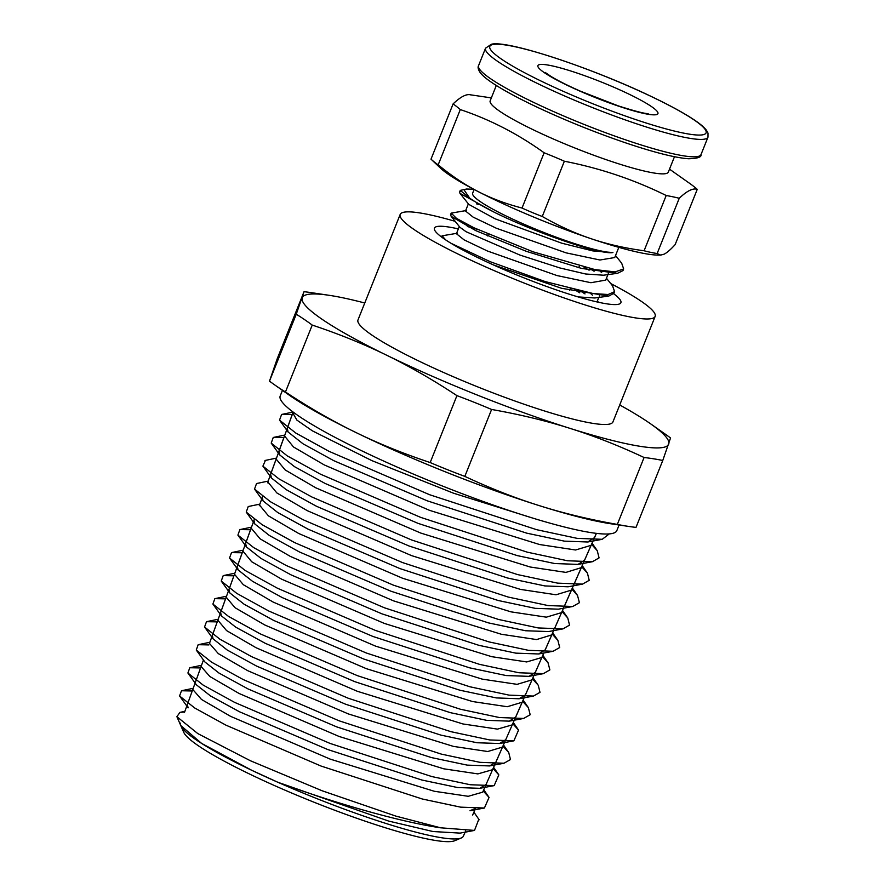 <?xml version="1.0" encoding="UTF-8"?>
<svg xmlns="http://www.w3.org/2000/svg" width="885" height="885" viewBox="0 0 885 885"><rect width="100%" height="100%" fill="white"/><g stroke="black" fill="none" stroke-linecap="round" stroke-linejoin="round"><path stroke-width="1.33" d="M494.228 212.201A90.436 11.649 -158.2 0 1 469.725 198.185L464.072 189.932L466.55 189.025L473.696 189.257M460.465 191.392L459.492 192.012L460.001 193.373L494.162 212.19C535.414 232.666 600.627 255.134 612.918 252.524L612.918 252.524A77.924 10.034 -158.2 0 1 570.316 242.18A77.924 10.034 -158.2 0 1 472.634 193.184L474.117 189.478M471.108 94.983C466.882 93.511 460.886 96.487 453.109 103.899L431.006 159.156L440.31 167.973A123.325 15.886 21.8 0 0 478.066 191.536A123.325 15.886 21.8 0 0 591.136 238.718A123.325 15.886 21.8 0 0 658.119 255.09L660.664 255.101L657.146 253.53L679.249 198.273C687.025 190.85 693.021 187.886 697.247 189.346A498.852 196.636 -71.4 0 0 690.068 183.671L669.503 169.157M579.786 292.813L574.852 289.882M442.312 236.837L441.648 237.08M493.454 264.936L561.599 288.3L608.736 296.088L613.902 293.278L614.057 292.47M589.089 270.19L583.989 267.182M451.461 214.214L450.642 214.812L451.162 216.327L475.743 230.609L526.343 251.34L581.589 268.432L617.487 273.31L623.007 270.589L623.261 269.604M457.412 233.22L442.102 235.808L445.675 239.901M451.007 243.286L490.235 261.706L545.26 281.596L593.315 293.588L608.161 294.506L614.588 291.63L612.575 285.877L606.457 278.233M594.078 271.23L589.664 268.487M466.506 210.497L451.195 213.108L456.494 218.374L473.851 227.744L533.102 251.827L594.875 269.571L615.053 271.916L623.659 268.918L621.69 263.221L615.54 255.522M466.55 189.025L460.266 190.386L469.725 198.185M592.496 295.203L590.162 293.079M459.304 226.516L456.417 233.717L464.05 239.835L487.369 250.986L556.964 275.556L590.903 282.713L605.716 280.114M601.656 272.558L599.256 270.368M468.364 203.849L465.499 211.006L473.132 217.124L496.463 228.286L566.046 252.844L599.975 260.002L614.743 257.535L618.814 247.357M612.763 252.546L592.873 250.92L561.842 243.22L495.08 218.805L468.796 204.391L460.001 193.373M476.55 203.871L480.544 204.889M608.924 271.673L608.26 273.332M617.487 273.31L603.559 275.213L585.649 273.996L559.962 267.967L519.904 255.057L466.096 231.726L459.934 227.29L451.162 216.327M467.346 226.516L476.827 229.16M599.742 294.373L599.256 296.033M608.736 296.088L594.786 297.98L578.104 296.906M464.581 250.931L467.767 251.882M478.066 191.536C464.802 184.733 451.505 175.827 438.186 164.842L460.288 109.574C490.013 119.53 517.957 133.934 544.131 152.784L522.028 208.041C505.966 203.893 491.308 198.395 478.066 191.536M591.136 238.718C575.029 233.33 558.734 225.918 542.262 216.482L564.365 161.225C600.085 168.205 634.025 179.633 666.195 195.508L644.092 250.765C624.876 248.176 607.232 244.171 591.136 238.718M697.247 189.346L675.144 244.614C670.62 249.592 666.947 252.778 664.104 254.172L660.664 255.101M657.146 253.53A323.855 191.392 -62.7 0 1 644.092 250.765M666.195 195.508A498.852 294.805 -62.7 0 1 679.249 198.273M542.262 216.482A323.855 319.042 63.6 0 1 522.028 208.041M544.131 152.784A498.852 491.44 63.6 0 1 564.365 161.225M438.186 164.842A323.855 127.65 108.6 0 1 431.006 159.156M453.109 103.899A498.852 196.636 108.6 0 1 460.288 109.574M674.47 156.733L668.341 172.066A95.945 12.357 -158.2 0 1 610.451 161.125A95.945 12.357 -158.2 0 1 490.179 100.802L496.308 85.469M613.692 293.765A100.403 12.932 -158.2 0 1 619.467 303.953A100.403 12.932 -158.2 0 1 522.858 277.425A100.403 12.932 -158.2 0 1 434.612 230.011A100.403 12.932 -158.2 0 1 458.341 228.905M585.04 293.897L580.704 291.22M442.091 236.328L440.697 236.361M461.251 837.984L454.713 840.728A147.164 18.961 -158.2 0 1 313.102 801.854A147.164 18.961 -158.2 0 1 183.759 732.349L180.905 725.855A152.264 19.614 21.8 0 0 196.348 739.96A152.264 19.614 21.8 0 0 342.938 808.625A152.264 19.614 21.8 0 0 461.251 837.984A152.264 19.614 21.8 0 0 463.364 836.17L465.665 830.949M180.629 723.089A152.264 19.614 21.8 0 0 180.905 725.855L176.878 716.684L197.798 733.588L250.378 760.735L322.118 790.77L395.849 816.103L440.608 827.807C398.515 821.667 332.284 802.23 277.768 782.229L251.849 770.348L201.614 743.411L180.761 725.523M184.622 712.016L179.954 712.37L176.878 716.684M277.768 782.229L388.681 821.081L432.975 831.524L460.111 833.117L474.504 830.418L478.818 819.267M187.31 704.593L188.129 707.845L179.566 695.975L194.722 708L226.007 725.191L321.089 766.067L422.333 799.011L460.62 807.153L484.416 808.016L489.062 797.407L483.221 790.958M484.416 808.016L470.023 810.704L475.145 808.536M195.585 681.749L201.083 666.482L209.867 676.516L239.105 693.486L339.165 736.486L443.717 768.799L477.878 773.899L492.558 769.707M200.574 667.943L189.788 667.744L187.897 673.009L196.459 684.879L210.508 695.931L239.481 711.761L327.716 749.529L421.846 780.017L457.534 787.528L479.792 788.314L486.075 784.486M208.904 644.922L198.163 644.689L196.26 650.033L204.822 661.903L218.927 673.02L248.043 688.939L336.72 726.895L431.316 757.549L467.169 765.116L489.593 765.934L495.843 762.228M212.311 635.519L213.108 638.87L227.246 650.055L256.561 666.073L345.792 704.294L440.962 735.136L477.026 742.747L499.483 743.522L505.733 739.683M220.597 612.619L221.46 615.927L235.775 627.188L265.223 643.295L354.863 681.693L450.432 712.679L486.639 720.324L509.229 721.142L515.634 717.138M228.972 589.476L229.801 592.928L244.138 604.245L273.742 620.451L363.857 659.059L459.946 690.234L496.341 697.922L519.075 698.763L525.402 694.902M237.302 566.455L238.098 569.907L252.49 581.29L282.271 597.596L372.917 636.459L469.559 667.81L506.165 675.554L528.931 676.35L535.314 672.323M245.61 543.512L246.472 546.974L261.02 558.446L290.944 574.819L381.988 613.858L479.006 645.353L515.756 653.13L538.677 653.971L545.171 649.878M253.984 520.358L254.791 523.953L269.35 535.469L299.44 551.963L391.015 591.235L488.597 622.918L525.546 630.739L548.567 631.569L562.96 628.881L569.542 625.109L567.761 617.984L561.997 611.579M553.756 629.423L554.961 627.576M262.292 497.392L263.088 500.943L277.746 512.548L308.002 529.119L400.042 568.624L498.133 600.484L535.281 608.349L558.38 609.168L572.772 606.479L579.421 602.685L577.518 595.472L571.843 589.156M563.601 607.033L564.884 604.997M270.611 474.393L271.463 478.011L286.253 489.682L316.642 506.342L409.091 546.012L507.592 578.016L544.872 585.925L568.137 586.799L582.518 584.111L589.222 580.317L587.419 573.104L581.677 566.743M573.392 584.653L574.697 582.629M278.985 451.273L279.771 454.978L294.561 466.705L325.149 483.476L418.151 523.4L517.227 555.603L554.729 563.546L578.049 564.387L584.531 560.26M287.282 428.329L288.09 432.002L303.024 443.805L333.756 460.665L427.201 500.799L526.73 533.157L564.398 541.144L587.817 541.996L594.432 537.693M440.608 827.807L474.504 830.418M192.244 690.986L181.502 690.754L179.566 695.975M187.897 673.009L203.196 685.123L234.625 702.38L330.149 743.455L431.825 776.565L470.278 784.741L494.173 785.626L498.83 774.906L493.067 768.545M196.26 650.033L211.626 662.212L243.198 679.558L339.154 720.821L441.283 754.097L479.913 762.328L503.974 763.246L510.479 759.551L508.731 752.538L502.912 746.121M217.245 621.878L206.504 621.69L204.546 627L219.945 639.236L251.705 656.703L348.214 698.232L450.941 731.685L489.781 739.96L513.875 740.833L518.544 730.103L512.758 723.687M225.575 598.846L214.834 598.658L212.898 604.057L228.474 616.38L260.378 633.925L357.297 675.62L460.41 709.239L499.383 717.536L523.621 718.454L530.192 714.726L528.356 707.624L522.604 701.274M233.917 575.814L223.208 575.615L221.239 581.058L236.837 593.437L268.896 611.07L366.279 652.986L469.913 686.782L509.085 695.134L533.456 696.064L540.005 692.336L538.257 685.267L532.449 678.85M242.258 552.771L231.516 552.616L229.536 558.037L245.178 570.482L277.425 588.215L375.34 630.385L479.537 664.358L518.909 672.755L543.324 673.662L549.884 669.901L548.025 662.776L542.306 656.416M250.588 529.739L239.879 529.573L237.899 535.104L253.718 547.638L286.098 565.449L384.411 607.785L488.985 641.902L528.489 650.331L553.07 651.283L559.707 647.521L557.882 640.364L552.14 634.003M259.858 504.129L248.231 506.541L246.229 512.083L262.048 524.661L294.594 542.582L393.438 585.162L498.565 619.467L538.279 627.952L562.96 628.881M268.188 481.108L256.539 483.531L254.526 489.073L270.434 501.729L303.146 519.749L402.476 562.55L508.112 597.032L548.025 605.561L572.772 606.479M265.434 460.399L262.9 466.141L278.952 478.873L311.808 496.961L411.525 539.938L517.559 574.575L557.616 583.138L582.518 584.111M283.93 437.599L273.244 437.478L271.208 443.108L287.249 455.886L320.304 474.094L420.574 517.338L527.206 552.151L567.473 560.758L592.441 561.698L599.079 557.882L597.242 550.669L591.534 544.308M292.26 414.567L281.596 414.457L279.527 420.132L295.723 432.997L328.91 451.284L429.623 494.726L536.697 529.706L577.142 538.357L602.209 539.308L609.278 533.898M184.489 712.414L203.45 660.011M192.786 689.492L201.492 699.46L230.587 716.341L330.227 759.131L434.258 791.256L468.231 796.301L482.69 792.163M209.468 643.384L218.285 653.595L247.7 670.675L348.38 713.941L453.452 746.398L487.768 751.52L502.492 747.073M217.843 620.219L226.56 630.585L256.097 647.754L357.263 691.262L462.966 723.963L497.481 729.118L512.238 724.881M226.184 597.187L235.023 607.696L264.748 624.965L366.379 668.684L472.513 701.528L507.205 706.728L522.172 702.247M234.481 574.243L243.342 584.708L273.2 602.088L375.472 646.094L482.236 679.127L517.083 684.348L532.007 679.857M242.866 551.067L251.683 561.743L281.673 579.199L384.367 623.427L491.673 656.67L526.73 661.947L541.83 657.5M251.163 528.157L260.135 538.843L290.313 556.411L393.604 600.882L501.386 634.268L536.587 639.567L551.753 634.899M259.515 505.07L268.398 515.822L298.699 533.489L402.498 578.215L510.944 611.845L546.344 617.166L561.533 612.63M267.856 482.015L276.85 492.934L307.327 510.689L411.58 555.625L520.457 589.399L556.034 594.775L571.411 590.118M276.153 459.072L285.191 469.957L315.812 487.823L420.718 533.047L530.203 567.008L565.935 572.396L581.279 567.661M284.527 435.94L293.499 446.98L324.253 464.924L429.579 510.357L539.64 544.54L575.582 549.994L591.08 545.337M292.835 412.996L296.873 420.087L312.372 430.84L371.855 460.62L453.54 493.21L533.246 518.245M304.031 291.696L296.254 314.219L269.494 381.136L277.27 358.613L304.031 291.696A799.609 392.21 116 0 1 311.343 292.658L329.021 295.291A197.311 25.422 -158.2 0 1 364.764 303.002M296.254 314.219A799.609 400.717 107.5 0 1 312.228 325.083C338.933 333.977 363.746 344.022 386.634 355.206C409.556 366.357 432.986 379.831 456.937 395.639L430.176 462.556C403.46 453.662 378.658 443.617 355.759 432.422C332.837 421.282 309.407 407.797 285.457 392A799.609 400.717 107.5 0 1 274.45 384.732A799.609 400.717 107.5 0 1 269.494 381.136M285.457 392L312.228 325.083M644.081 457.501A799.609 392.21 -64 0 1 662.765 460.477L670.542 437.953A799.609 400.717 -72.5 0 0 665.586 434.369L650.917 424.048A197.311 25.422 -158.2 0 1 668.717 444.071A197.311 25.422 -158.2 0 1 569.896 428.34C594.045 435.918 618.77 445.642 644.081 457.501L617.321 524.418C589.244 519.473 563.137 513.178 539.009 505.545C514.86 497.967 490.135 488.255 464.824 476.384L491.595 409.467C519.661 414.423 545.768 420.707 569.896 428.34A197.311 25.422 -158.2 0 1 386.634 355.206A197.311 25.422 -158.2 0 1 302.205 297.814A197.311 25.422 -158.2 0 1 329.021 295.291M662.765 460.477L636.005 527.394A799.609 392.21 -64 0 1 628.693 526.431A799.609 392.21 -64 0 1 617.321 524.418M464.824 476.384A799.609 792.927 19 0 1 430.176 462.556M456.937 395.639A799.609 792.927 19 0 1 491.595 409.467M619.721 404.976A197.311 25.422 -158.2 0 1 650.917 424.048M274.45 384.732L289.118 395.053A197.311 25.422 21.8 0 0 355.759 432.422A197.311 25.422 21.8 0 0 539.009 505.545A197.311 25.422 21.8 0 0 611.015 523.798L628.693 526.431M610.705 283.543A137.297 17.689 -158.2 0 1 640.983 301.121A137.297 17.689 -158.2 0 1 655.143 316.41L612.94 421.924A137.297 17.689 -158.2 0 1 478.896 387.365A137.297 17.689 -158.2 0 1 357.983 319.95L400.186 214.435A137.297 17.689 -158.2 0 1 455.155 221.316M655.143 316.41A137.297 17.689 -158.2 0 1 521.099 281.839A137.297 17.689 -158.2 0 1 400.186 214.435M619.08 525.004L616.834 530.613A181.281 23.353 -158.2 0 1 439.845 484.98A181.281 23.353 -158.2 0 1 280.202 395.971L282.448 390.362M628.737 140.914A119.785 15.432 -158.2 0 1 478.575 65.601C477.612 67.171 478.132 69.484 480.135 72.548C482.38 75.513 486.451 78.964 492.337 82.891C502.879 89.927 517.747 97.992 536.952 107.096C565.957 120.703 595.848 132.728 626.624 143.193C654.8 152.629 675.443 157.818 688.563 158.758C697.546 158.526 701.694 157.132 701.008 154.576A119.785 15.432 -158.2 0 1 628.737 140.914M707.978 137.164L708 133.104L706.418 130.217C704.172 127.252 700.101 123.811 694.205 119.873C683.674 112.837 668.794 104.773 649.59 95.668C589.941 67.238 507.227 39.936 491.396 44.25L485.533 48.199A119.785 15.432 21.8 0 0 635.707 123.513A119.785 15.432 21.8 0 0 707.978 137.164L701.008 154.576M635.85 119.63A116.499 15.012 -158.2 0 1 491.153 45.08A116.499 15.012 -158.2 0 1 666.903 104.242A116.499 15.012 -158.2 0 1 635.85 119.63M619.002 106.3A64.705 8.341 -158.2 0 1 538.644 64.893A64.705 8.341 -158.2 0 1 636.249 97.759A64.705 8.341 -158.2 0 1 619.002 106.3M613.913 293.289L614.511 291.796M622.996 270.589L623.671 268.918M441.615 237.047L442.08 235.875M450.52 214.767L451.195 213.097M459.614 192.056L460.233 190.485M598.426 302.25L597.375 300.944M607.906 274.615L605.661 280.235M598.78 297.437L596.988 301.929M488.144 234.271L487.491 235.919M479.062 256.982L478.641 258.033M579.387 266.042L578.724 267.712M570.305 288.753L569.641 290.424M491.341 97.892L470.079 94.761M485.533 48.199L478.575 65.601M545.138 72.404L551.001 76.442C558.048 80.712 567.838 85.624 580.394 91.166L618.195 105.857C635.242 111.256 645.231 113.833 648.152 113.59L648.152 113.59M479.792 788.314L494.173 785.626M489.593 765.934L503.974 763.246M213.108 638.87L204.546 627M499.483 743.522L513.875 740.833M221.46 615.927L212.898 604.057M509.229 721.142L523.621 718.454M229.801 592.928L221.239 581.058M519.075 698.763L533.456 696.064M238.098 569.907L229.536 558.037M528.931 676.35L543.324 673.662M246.472 546.974L237.899 535.104M538.677 653.971L553.07 651.283M254.791 523.953L246.229 512.083M263.088 500.943L254.526 489.073M271.463 478.011L262.9 466.141M279.771 454.978L271.208 443.108M578.049 564.387L592.441 561.698M288.09 432.002L279.527 420.132M587.817 541.996L602.209 539.308M492.469 769.917L485.909 784.84M209.424 643.483L254.316 519.44M502.348 747.482L495.788 762.405M217.743 620.44L212.201 635.773M512.161 725.081L505.601 740.015M226.051 597.464L220.509 612.796M522.006 702.701L515.457 717.635M234.403 574.431L228.85 589.764M531.863 680.255L525.303 695.179M242.7 551.41L237.158 566.743M541.686 657.887L535.126 672.821M251.03 528.422L245.488 543.755M551.554 635.463L544.994 650.398M254.283 519.418L253.818 520.712M561.378 613.051L554.818 627.985M262.591 496.419L262.115 497.724M571.223 590.682L564.663 605.617M276.02 459.37L270.467 474.703M581.08 568.225L574.52 583.16M284.317 436.338L278.775 451.671M590.892 545.857L584.332 560.791M292.647 413.361L287.094 428.694M596.413 533.356L594.211 538.379M179.954 712.37L184.876 711.341M479.172 819.787L473.906 812.164M181.491 690.742L193.207 688.309M489.062 797.407L483.763 789.741M189.788 667.732L201.537 665.299M498.841 774.906L493.598 767.317M198.196 644.7L209.867 642.278M508.709 752.527L503.443 744.916M206.482 621.679L218.197 619.234M518.566 730.114L513.289 722.481M214.845 598.658L226.527 596.225M528.356 707.624L523.135 700.068M223.219 575.615L234.857 573.203M538.235 685.267L532.98 677.656M231.494 552.605L243.198 550.171M548.047 662.776L542.826 655.221M239.901 529.584L251.517 527.161M557.871 640.364L552.66 632.819M567.761 617.984L562.506 610.396M577.54 595.472L572.352 587.983M264.947 460.499L276.518 458.087M587.397 573.104L582.197 565.57M273.233 437.467L284.848 435.055M597.253 550.68L592.043 543.136M281.596 414.457L293.123 412.056M472.656 815.019L475.499 808.547M482.59 792.396L485.754 785.205M492.37 770.116L505.435 740.38M512.061 725.28L543.799 653.008M544.751 650.84L553.623 630.629M554.607 628.394L563.468 608.216M564.365 606.17L596.346 533.345M259.283 505.711L262.635 496.452M267.569 482.801L293.156 412.089"/></g></svg>
